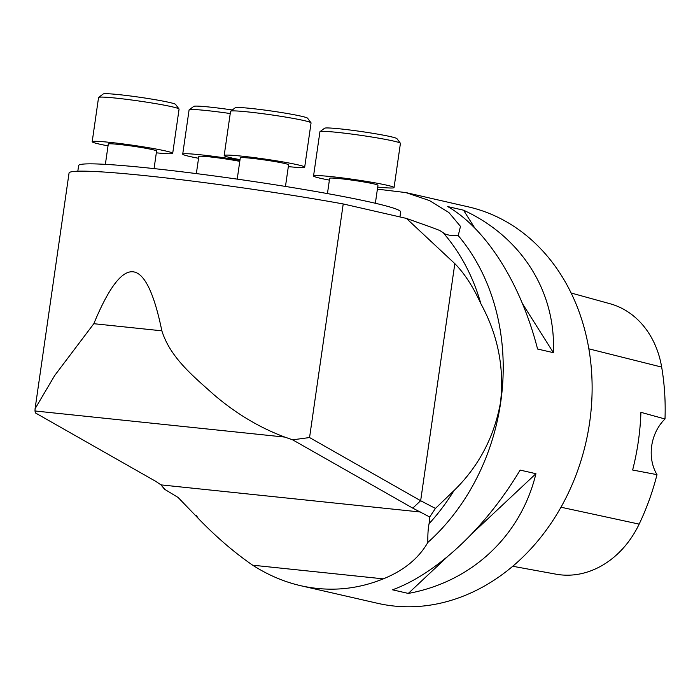 <?xml version="1.0" encoding="UTF-8"?>
<svg xmlns="http://www.w3.org/2000/svg" width="700" height="700" viewBox="0 0 700 700"><rect width="100%" height="100%" fill="white"/><g stroke="black" fill="none" stroke-linecap="round" stroke-linejoin="round"><path stroke-width="1.05" d="M77.822 171.202L78.636 165.567A162.68 9.196 8.2 0 1 240.957 179.664A162.68 9.196 8.2 0 1 400.662 211.969L399.945 216.93M93.817 323.706C123.445 252.123 146.125 254.494 161.857 330.82C170.31 357.648 193.104 376.049 213.885 394.695C235.926 413.56 259.578 427.7 284.83 437.098L35 410.979L35.079 408.765L54.705 375.498L93.817 323.706L161.857 330.82M196.254 515.331A203.35 167.178 -77.1 0 0 198.266 518.411C216.169 536.952 234.307 552.545 252.682 565.197C267.951 575.006 283.981 581.849 300.773 585.725C328.965 591.999 356.484 589.706 383.32 578.856C403.856 570.509 418.705 558.364 427.858 542.421A203.35 167.178 -77.1 0 0 458.229 235.611L460.477 226.38L448.884 212.529L429.529 200.594L405.869 192.588L377.396 189.14M405.869 192.57L468.326 206.859A203.35 167.178 102.9 0 1 587.983 432.477A203.35 167.178 102.9 0 1 394.004 606.034A203.35 167.178 102.9 0 1 377.589 603.304L300.773 585.725M392.507 589.811L408.301 593.425C471.835 581.866 520.923 535.815 535.929 473.699L520.126 470.085C485.669 527.747 436.581 573.799 392.507 589.811M537.574 349.037L553.367 352.651C556.097 291.681 521.544 236.88 463.531 210.192L447.729 206.579C486.299 228.812 520.852 283.614 537.574 349.037M427.858 542.421C427.7 534.599 428.111 528.351 429.082 523.696L429.695 516.985L412.764 508.13L292.626 439.819L284.83 437.098M35 410.979L35.411 412.93L155.549 481.233L161.009 484.881L164.57 489.265L178.097 497.455L198.266 518.411M292.626 439.819L309.558 437.553L420.656 500.719L435.426 508.427L453.976 490.613C478.721 466.454 494.235 437.045 500.517 402.404C504.455 367.771 497.91 334.898 480.9 303.783C473.086 286.676 464.389 273.297 454.825 263.637L406.429 218.418L343.219 203.954A178.946 10.115 -171.8 0 0 162.593 177.546A178.946 10.115 -171.8 0 0 69.046 173.04L35.079 408.765M429.695 516.985L435.426 508.427M163.564 487.646L164.57 489.265M432.574 227.763L432.635 227.719A209.676 172.384 -77.1 0 1 432.679 227.771L439.714 230.466L445.839 234.439L450.66 235.428L458.229 235.611M432.635 227.719L406.429 218.418M309.558 437.553L343.219 203.954M196.35 173.6L198.817 156.459A24.404 1.383 8.2 0 1 213.64 157.316A24.404 1.383 8.2 0 1 239.776 161.359M232.286 109.97A36.601 2.074 -171.8 0 0 209.606 107.065A36.601 2.074 -171.8 0 0 193.76 106.382L189.166 109.812A40.67 2.301 8.2 0 1 206.771 110.565A40.67 2.301 8.2 0 1 230.23 113.54M239.934 160.274A40.67 2.301 -171.8 0 0 182.718 154.14A40.67 2.301 -171.8 0 0 198.555 158.279M182.718 154.14L189.088 109.935A40.67 2.301 8.2 0 1 189.166 109.812M105.368 164.351L108.29 144.043A24.404 1.383 8.2 0 1 132.641 146.16A24.404 1.383 8.2 0 1 156.59 151.008L154.061 168.604M179.016 108.981L175.577 104.396A36.601 2.074 -171.8 0 0 155.593 99.759A36.601 2.074 -171.8 0 0 119.079 94.649A36.601 2.074 -171.8 0 0 103.241 93.966L98.639 97.396A40.67 2.301 8.2 0 1 116.244 98.149A40.67 2.301 8.2 0 1 172.148 106.803A40.67 2.301 8.2 0 1 179.016 108.981A40.67 2.301 8.2 0 1 179.069 109.121L172.699 153.326A40.67 2.301 -171.8 0 0 165.778 151.008A40.67 2.301 -171.8 0 0 120.794 143.631A40.67 2.301 -171.8 0 0 92.19 141.724A40.67 2.301 -171.8 0 0 108.027 145.862M156.327 152.827A40.67 2.301 -171.8 0 0 172.699 153.326M92.19 141.724L98.56 97.519A40.67 2.301 8.2 0 1 98.639 97.396M327.451 193.585L329.648 178.299A24.404 1.383 8.2 0 1 353.999 180.416A24.404 1.383 8.2 0 1 377.956 185.264L375.366 203.263M400.382 143.237L396.944 138.653A36.601 2.074 -171.8 0 0 376.95 134.006A36.601 2.074 -171.8 0 0 340.445 128.905A36.601 2.074 -171.8 0 0 324.599 128.222L320.005 131.653A40.67 2.301 8.2 0 1 337.61 132.405A40.67 2.301 8.2 0 1 393.505 141.059A40.67 2.301 8.2 0 1 400.382 143.237A40.67 2.301 8.2 0 1 400.426 143.369L394.056 187.582A40.67 2.301 -171.8 0 0 387.135 185.264A40.67 2.301 -171.8 0 0 342.16 177.888A40.67 2.301 -171.8 0 0 313.547 175.98A40.67 2.301 -171.8 0 0 329.385 180.119M377.694 187.084A40.67 2.301 -171.8 0 0 394.056 187.582M313.547 175.98L319.918 131.775A40.67 2.301 8.2 0 1 320.005 131.653M237.221 179.121L240.284 157.85A24.404 1.383 8.2 0 1 264.635 159.959A24.404 1.383 8.2 0 1 288.592 164.806L285.469 186.436M311.01 122.78L307.571 118.195A36.601 2.074 -171.8 0 0 287.586 113.558A36.601 2.074 -171.8 0 0 251.072 108.447A36.601 2.074 -171.8 0 0 235.235 107.774L230.632 111.195A40.67 2.301 8.2 0 1 248.237 111.956A40.67 2.301 8.2 0 1 304.141 120.601A40.67 2.301 8.2 0 1 311.01 122.78A40.67 2.301 8.2 0 1 311.062 122.92L304.692 167.125A40.67 2.301 -171.8 0 0 297.771 164.815A40.67 2.301 -171.8 0 0 252.787 157.43A40.67 2.301 -171.8 0 0 224.184 155.523A40.67 2.301 -171.8 0 0 240.021 159.67M288.33 166.626A40.67 2.301 -171.8 0 0 304.692 167.125M224.184 155.523L230.554 111.317A40.67 2.301 8.2 0 1 230.632 111.195M571.113 293.002L610.076 303.748A91.473 75.206 102.9 0 1 661.666 367.089A221.62 182.201 102.9 0 1 665 418.976L640.92 412.326A222.758 183.138 -77.1 0 1 632.625 470.015L656.994 474.653A221.62 182.201 102.9 0 1 639.153 524.116A91.473 75.206 102.9 0 1 556.062 574.184L512.741 566.265M656.994 474.653A40.67 33.434 102.9 0 1 665 418.976M408.301 593.425L447.248 556.894M472.386 533.304L535.929 473.699M553.367 352.651L522.55 303.783M474.784 228.043L463.531 210.192M420.569 512.024L161.009 484.881M383.32 578.856L252.682 565.197M412.764 508.13L420.656 500.719L454.825 263.637M453.976 490.613A200.926 165.191 102.9 0 1 429.082 523.696M443.8 233.476A200.926 165.191 102.9 0 1 480.9 303.783M661.666 367.089L588.849 348.836M639.153 524.116L560.98 507.22"/></g></svg>
